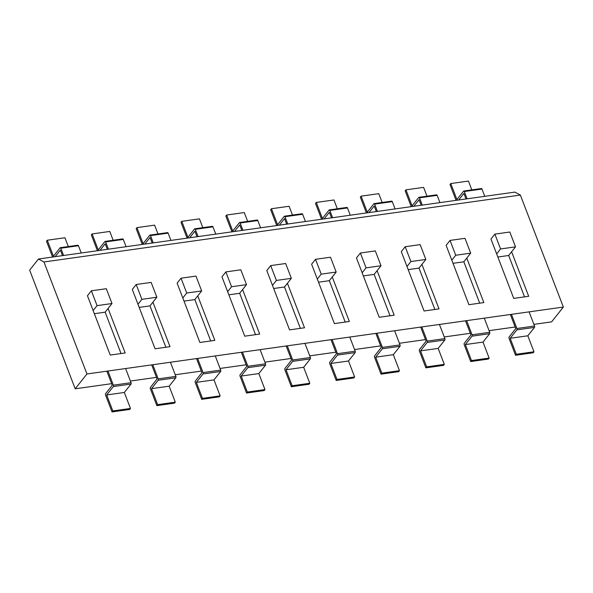<?xml version="1.0" encoding="UTF-8"?>
<svg xmlns="http://www.w3.org/2000/svg" width="593" height="593" viewBox="0 0 593 593"><rect width="100%" height="100%" fill="white"/><g stroke="black" fill="none" stroke-linecap="round" stroke-linejoin="round"><path stroke-width="0.89" d="M29.65 270.134L38.456 259.015L43.949 261.973L86.941 373.975L563.35 307.055L520.357 195.053L43.949 261.973L86.941 373.975L563.35 307.055L520.357 195.053L43.949 261.973L38.456 259.015L514.865 192.102L520.357 195.053L514.865 192.102L38.456 259.015L29.65 270.134L75.2 388.793L86.941 373.975L75.2 388.793L111.647 383.678L75.2 388.793L29.65 270.134M130.401 381.04L156.478 377.378L130.401 381.04M175.239 374.746L201.316 371.085L175.239 374.746M220.07 368.446L246.147 364.784L220.07 368.446M264.901 362.153L290.985 358.483L264.901 362.153M309.739 355.852L335.816 352.19L309.739 355.852M354.57 349.559L380.654 345.889L354.57 349.559M399.408 343.258L425.485 339.596L399.408 343.258M444.239 336.957L470.316 333.296L444.239 336.957M489.077 330.664L515.154 327.002L489.077 330.664M533.908 324.364L551.609 321.88L563.35 307.055L551.609 321.88L533.908 324.364M177.122 283.143L199.893 342.472L214.844 340.375L197.758 295.877L194.823 299.584L210.708 340.953L194.823 299.584L184.015 301.103L194.823 299.584L201.672 290.933L195.979 276.101L181.035 278.199L177.122 283.143L199.893 342.472L214.844 340.375L197.758 295.877L201.672 290.933L195.979 276.101L181.035 278.199L186.728 293.031L182.814 297.975L186.728 293.031L201.672 290.933L186.728 293.031L181.035 278.199L177.122 283.143M259.675 334.081L242.596 289.577L239.661 293.283L255.539 334.66L239.661 293.283L228.846 294.803L239.661 293.283L246.51 284.64L240.817 269.808L225.866 271.905L221.952 276.842L244.731 336.179L259.675 334.081L242.596 289.577L246.51 284.64L240.817 269.808L225.866 271.905L231.566 286.738L227.645 291.682L244.731 336.179L259.675 334.081M266.791 270.549L289.562 329.878L304.505 327.781L287.427 283.284L284.492 286.99L300.377 328.359L284.492 286.99L273.684 288.509L284.492 286.99L291.341 278.339L285.648 263.507L270.704 265.605L266.791 270.549L289.562 329.878L304.505 327.781L287.427 283.284L291.341 278.339L285.648 263.507L270.704 265.605L276.397 280.437L272.483 285.381L276.397 280.437L291.341 278.339L276.397 280.437L270.704 265.605L266.791 270.549M439.013 308.886L421.927 264.389L418.992 268.095L434.877 309.472L418.992 268.095L408.184 269.615L418.992 268.095L425.841 259.452L420.148 244.612L405.204 246.718L401.291 251.654L424.069 310.991L439.013 308.886L421.927 264.389L425.841 259.452L420.148 244.612L405.204 246.718L410.897 261.55L406.983 266.487L424.069 310.991L439.013 308.886M356.46 257.955L379.231 317.285L394.175 315.187L377.096 270.69L374.161 274.396L390.038 315.765L374.161 274.396L363.353 275.908L374.161 274.396L381.01 265.746L375.317 250.913L360.374 253.011L356.46 257.955L379.231 317.285L394.175 315.187L377.096 270.69L381.01 265.746L375.317 250.913L360.374 253.011L366.066 267.843L362.153 272.787L366.066 267.843L381.01 265.746L366.066 267.843L360.374 253.011L356.46 257.955M334.4 323.585L349.344 321.48L332.258 276.983L329.323 280.689L345.208 322.066L329.323 280.689L318.515 282.209L329.323 280.689L336.179 272.046L330.479 257.214L315.535 259.311L311.621 264.248L334.4 323.585L349.344 321.48L332.258 276.983L336.179 272.046L330.479 257.214L315.535 259.311L321.228 274.144L317.314 279.081L334.4 323.585M170.006 346.675L152.927 302.171L149.992 305.877L165.87 347.253L149.992 305.877L139.177 307.396L149.992 305.877L156.841 297.234L151.148 282.401L136.205 284.499L132.283 289.443L155.062 348.773L170.006 346.675L152.927 302.171L156.841 297.234L151.148 282.401L136.205 284.499L141.897 299.332L137.984 304.276L155.062 348.773L170.006 346.675M513.731 298.39L528.682 296.292L511.596 251.795L508.661 255.501L524.546 296.878L508.661 255.501L497.853 257.021L508.661 255.501L515.51 246.851L509.817 232.019L494.873 234.124L490.96 239.061L513.731 298.39L528.682 296.292L511.596 251.795L515.51 246.851L509.817 232.019L494.873 234.124L500.566 248.956L496.652 253.893L513.731 298.39M483.844 302.593L466.765 258.096L463.83 261.802L479.707 303.171L463.83 261.802L453.015 263.314L463.83 261.802L470.679 253.152L464.986 238.319L450.043 240.417L446.121 245.361L468.9 304.691L483.844 302.593L466.765 258.096L470.679 253.152L464.986 238.319L450.043 240.417L455.735 255.249L451.822 260.194L468.9 304.691L483.844 302.593M125.175 352.968L108.089 308.471L105.154 312.177L121.039 353.554L105.154 312.177L94.346 313.697L105.154 312.177L112.003 303.527L106.31 288.695L91.366 290.8L87.453 295.737L110.231 355.066L125.175 352.968L108.089 308.471L112.003 303.527L106.31 288.695L91.366 290.8L97.059 305.632L93.145 310.569L110.231 355.066L125.175 352.968M97.059 305.632L112.003 303.527L97.059 305.632L93.145 310.569L87.453 295.737L91.366 290.8L97.059 305.632M141.897 299.332L156.841 297.234L141.897 299.332L137.984 304.276L132.283 289.443L136.205 284.499L141.897 299.332M231.566 286.738L246.51 284.64L231.566 286.738L227.645 291.682L221.952 276.842L225.866 271.905L231.566 286.738M321.228 274.144L336.179 272.046L321.228 274.144L317.314 279.081L311.621 264.248L315.535 259.311L321.228 274.144M410.897 261.55L425.841 259.452L410.897 261.55L406.983 266.487L401.291 251.654L405.204 246.718L410.897 261.55M500.566 248.956L515.51 246.851L500.566 248.956L496.652 253.893L490.96 239.061L494.873 234.124L500.566 248.956M455.735 255.249L470.679 253.152L455.735 255.249L451.822 260.194L446.121 245.361L450.043 240.417L455.735 255.249M52.569 257.028L46.499 241.218L47.284 240.224L64.933 237.749L68.321 246.562M55.149 256.673L60.367 250.083L62.495 255.635M63.599 255.479L60.812 248.208A1.023 0.504 82 0 0 60.278 247.689A1.023 0.504 82 0 0 60.078 247.815L53.422 256.213L47.284 240.224M77.727 245.339A1.023 0.504 82 0 1 77.928 245.213A1.023 0.504 82 0 1 78.461 245.732L81.248 253.003M124.33 392.47L130.467 408.458L112.811 410.942L106.681 394.953L124.33 392.47L130.986 384.071A1.023 0.504 -98 0 0 131.031 382.693L125.605 368.542M106.851 371.174L112.262 385.272L105.606 393.67A1.023 0.504 -98 0 0 105.554 395.049L112.033 411.927L129.682 409.452L130.467 408.458M112.033 411.927L112.811 410.942M130.986 384.071L113.33 386.554L106.681 394.953M113.33 386.554A1.023 0.504 -98 0 0 113.382 385.168L107.948 371.018M97.408 250.735L91.337 234.917L92.115 233.931L109.772 231.448L113.152 240.261M99.987 250.372L105.198 243.79L107.333 249.342M108.437 249.186L105.643 241.914A1.023 0.504 82 0 0 105.109 241.395A1.023 0.504 82 0 0 104.909 241.521L98.253 249.92L92.115 233.931M122.558 239.038A1.023 0.504 82 0 1 122.758 238.912A1.023 0.504 82 0 1 123.292 239.431L126.087 246.703M169.161 386.176L175.298 402.165L157.649 404.641L151.511 388.652L169.161 386.176L175.817 377.778A1.023 0.504 -98 0 0 175.869 376.392L170.436 362.241M151.682 364.88L157.093 378.971L150.437 387.37A1.023 0.504 -98 0 0 150.385 388.756L156.863 405.627L174.52 403.151L175.298 402.165M156.863 405.627L157.649 404.641M175.817 377.778L158.168 380.254L151.511 388.652M158.168 380.254A1.023 0.504 -98 0 0 158.22 378.875L152.786 364.725M142.238 244.435L136.168 228.624L136.953 227.63L154.603 225.155L157.983 233.968M144.818 244.071L150.036 237.489L152.164 243.041M153.268 242.885L150.474 235.614A1.023 0.504 82 0 0 149.94 235.095A1.023 0.504 82 0 0 149.747 235.221L143.091 243.619L136.953 227.63M167.396 232.738A1.023 0.504 82 0 1 167.597 232.619A1.023 0.504 82 0 1 168.13 233.138L170.917 240.41M213.999 379.876L220.136 395.865L202.48 398.348L196.342 382.359L213.999 379.876L220.648 371.477A1.023 0.504 -98 0 0 220.7 370.099L215.274 355.948M196.52 358.58L201.924 372.678L195.275 381.077A1.023 0.504 -98 0 0 195.223 382.455L201.702 399.334L219.351 396.85L220.136 395.865M201.702 399.334L202.48 398.348M220.648 371.477L202.999 373.961L196.342 382.359M202.999 373.961A1.023 0.504 -98 0 0 203.051 372.574L197.617 358.424M187.077 238.141L181.006 222.323L181.784 221.337L199.441 218.854L202.821 227.668M189.649 237.778L194.867 231.196L197.002 236.748M198.106 236.592L195.312 229.321A1.023 0.504 82 0 0 194.778 228.794A1.023 0.504 82 0 0 194.578 228.92L187.922 237.326L181.784 221.337M212.227 226.444A1.023 0.504 82 0 1 212.427 226.318A1.023 0.504 82 0 1 212.961 226.837L215.756 234.109M258.83 373.583L264.967 389.571L247.318 392.047L241.181 376.058L258.83 373.583L265.486 365.184A1.023 0.504 -98 0 0 265.538 363.798L260.105 349.648M241.351 352.286L246.762 366.378L240.106 374.776A1.023 0.504 -98 0 0 240.054 376.162L246.532 393.033L264.181 390.557L264.967 389.571M246.532 393.033L247.318 392.047M265.486 365.184L247.837 367.66L241.181 376.058M247.837 367.66A1.023 0.504 -98 0 0 247.881 366.281L242.455 352.131M231.907 231.841L225.837 216.03L226.622 215.037L244.272 212.561L247.652 221.367M234.487 231.478L239.705 224.895L241.833 230.447M242.937 230.292L240.143 223.02A1.023 0.504 82 0 0 239.609 222.501A1.023 0.504 82 0 0 239.409 222.627L232.76 231.025L226.622 215.037M257.065 220.144A1.023 0.504 82 0 1 257.266 220.018A1.023 0.504 82 0 1 257.799 220.544L260.586 227.816M303.668 367.282L309.798 383.271L292.149 385.746L286.011 369.765L303.668 367.282L310.317 358.884A1.023 0.504 -98 0 0 310.369 357.505L304.935 343.354M286.182 345.986L291.593 360.077L284.936 368.483A1.023 0.504 -98 0 0 284.892 369.862L291.371 386.74L309.02 384.257L309.798 383.271M291.371 386.74L292.149 385.746M310.317 358.884L292.668 361.359L286.011 369.765M292.668 361.359A1.023 0.504 -98 0 0 292.72 359.981L287.286 345.83M276.746 225.548L270.675 209.729L271.453 208.743L289.102 206.26L292.49 215.074M279.318 225.184L284.536 218.602L286.671 224.154M287.768 223.998L284.981 216.719A1.023 0.504 82 0 0 284.447 216.2A1.023 0.504 82 0 0 284.247 216.326L277.591 224.732L271.453 208.743M301.896 213.851A1.023 0.504 82 0 1 302.096 213.725A1.023 0.504 82 0 1 302.63 214.243L305.425 221.515M348.499 360.989L354.636 376.97L336.987 379.453L330.85 363.465L348.499 360.989L355.155 352.583A1.023 0.504 -98 0 0 355.207 351.204L349.774 337.054M331.02 339.693L336.431 353.784L329.775 362.182A1.023 0.504 -98 0 0 329.723 363.568L336.201 380.439L353.851 377.963L354.636 376.97M336.201 380.439L336.987 379.453M355.155 352.583L337.506 355.066L330.85 363.465M337.506 355.066A1.023 0.504 -98 0 0 337.55 353.68L332.124 339.537M321.576 219.247L315.506 203.429L316.291 202.443L333.941 199.967L337.321 208.773M324.156 218.884L329.374 212.301L331.502 217.853M332.606 217.698L329.812 210.426A1.023 0.504 82 0 0 329.278 209.907A1.023 0.504 82 0 0 329.078 210.033L322.429 218.432L316.291 202.443M346.735 207.55A1.023 0.504 82 0 1 346.927 207.424A1.023 0.504 82 0 1 347.461 207.943L350.255 215.222M393.329 354.688L399.467 370.677L381.818 373.153L375.68 357.171L393.329 354.688L399.986 346.29A1.023 0.504 -98 0 0 400.038 344.904L394.604 330.761M375.851 333.392L381.262 347.483L374.606 355.889A1.023 0.504 -98 0 0 374.561 357.268L381.032 374.146L398.689 371.663L399.467 370.677M381.032 374.146L381.818 373.153M399.986 346.29L382.337 348.766L375.68 357.171M382.337 348.766A1.023 0.504 -98 0 0 382.389 347.387L376.955 333.236M366.407 212.954L360.336 197.135L361.122 196.15L378.771 193.666L382.159 202.48M368.987 212.59L374.205 206.008L376.333 211.56M377.437 211.404L374.65 204.125A1.023 0.504 82 0 0 374.116 203.607A1.023 0.504 82 0 0 373.916 203.733L367.26 212.131L361.122 196.15M391.565 201.257A1.023 0.504 82 0 1 391.765 201.131A1.023 0.504 82 0 1 392.299 201.65L395.086 208.921M438.168 348.395L444.305 364.376L426.656 366.859L420.519 350.871L438.168 348.395L444.824 339.989A1.023 0.504 -98 0 0 444.869 338.61L439.443 324.46M420.689 327.099L426.1 341.19L419.444 349.588A1.023 0.504 -98 0 0 419.392 350.967L425.87 367.845L443.52 365.37L444.305 364.376M425.87 367.845L426.656 366.859M444.824 339.989L427.168 342.472L420.519 350.871M427.168 342.472A1.023 0.504 -98 0 0 427.219 341.086L421.793 326.943M456.076 200.36L450.005 184.542L450.791 183.548L468.44 181.073L471.82 189.886M458.656 199.997L463.874 193.407L466.002 198.959M467.106 198.811L464.312 191.532A1.023 0.504 82 0 0 463.778 191.013A1.023 0.504 82 0 0 463.585 191.139L456.929 199.537L450.791 183.548M481.234 188.663A1.023 0.504 82 0 1 481.434 188.537A1.023 0.504 82 0 1 481.968 189.056L484.755 196.327M527.837 335.794L533.974 351.782L516.318 354.266L510.18 338.277L527.837 335.794L534.493 327.395A1.023 0.504 -98 0 0 534.538 326.017L529.112 311.866M510.358 314.498L515.762 328.596L509.113 336.994A1.023 0.504 -98 0 0 509.061 338.373L515.539 355.251L533.189 352.776L533.974 351.782M515.539 355.251L516.318 354.266M534.493 327.395L516.837 329.878L510.18 338.277M516.837 329.878A1.023 0.504 -98 0 0 516.888 328.492L511.455 314.349M411.245 206.653L405.175 190.835L405.953 189.849L423.61 187.373L426.99 196.179M413.825 206.29L419.036 199.708L421.171 205.26M422.275 205.104L419.481 197.832A1.023 0.504 82 0 0 418.947 197.313A1.023 0.504 82 0 0 418.747 197.439L412.091 205.838L405.953 189.849M436.396 194.956A1.023 0.504 82 0 1 436.596 194.83A1.023 0.504 82 0 1 437.13 195.349L439.924 202.628M482.998 342.094L489.136 358.083L471.487 360.559L465.349 344.57L482.998 342.094L489.655 333.696A1.023 0.504 -98 0 0 489.707 332.31L484.273 318.167M465.52 320.798L470.931 334.889L464.275 343.288A1.023 0.504 -98 0 0 464.223 344.674L470.701 361.552L488.358 359.069L489.136 358.083M470.701 361.552L471.487 360.559M489.655 333.696L472.006 336.172L465.349 344.57M472.006 336.172A1.023 0.504 -98 0 0 472.058 334.793L466.624 320.643M60.812 248.208L78.461 245.732M131.031 382.693L113.382 385.168M105.643 241.914L123.292 239.431M175.869 376.392L158.22 378.875M150.474 235.614L168.13 233.138M220.7 370.099L203.051 372.574M195.312 229.321L212.961 226.837M265.538 363.798L247.881 366.281M240.143 223.02L257.799 220.544M310.369 357.505L292.72 359.981M284.981 216.719L302.63 214.243M355.207 351.204L337.55 353.68M329.812 210.426L347.461 207.943M400.038 344.904L382.389 347.387M374.65 204.125L392.299 201.65M444.869 338.61L427.219 341.086M464.312 191.532L481.968 189.056M534.538 326.017L516.888 328.492M419.481 197.832L437.13 195.349M489.707 332.31L472.058 334.793M60.278 247.689L77.928 245.213M105.109 241.395L122.758 238.912M149.94 235.095L167.597 232.619M194.778 228.794L212.427 226.318M239.609 222.501L257.266 220.018M284.447 216.2L302.096 213.725M329.278 209.907L346.927 207.424M374.116 203.607L391.765 201.131M463.778 191.013L481.434 188.537M418.947 197.313L436.596 194.83"/></g></svg>
